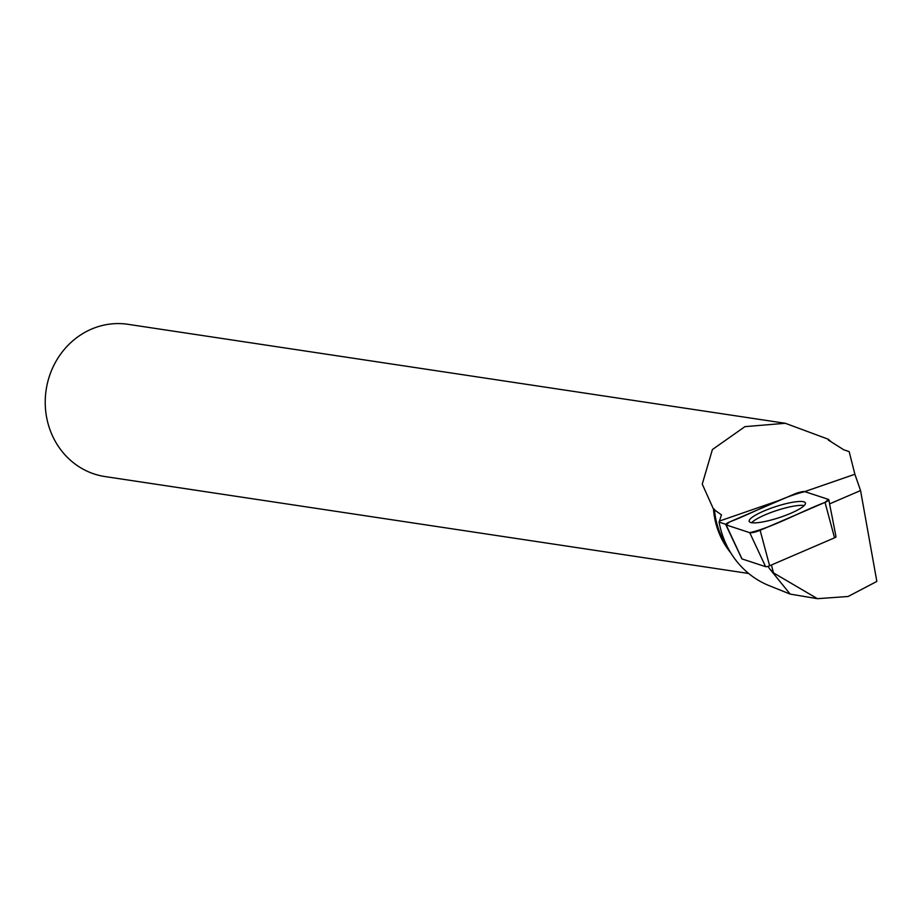 <?xml version="1.0" encoding="UTF-8"?>
<svg xmlns="http://www.w3.org/2000/svg" width="923" height="923" viewBox="0 0 923 923"><rect width="100%" height="100%" fill="white"/><g stroke="black" fill="none" stroke-linecap="round" stroke-linejoin="round"><path stroke-width="1.38" d="M835.857 536.678A2.954 0.577 161.9 0 1 836.007 536.805A2.954 0.577 161.9 0 1 834.542 537.821L769.62 565.764A2.954 0.577 161.9 0 1 765.605 566.676L742.011 558.923A2.954 0.577 161.9 0 1 741.873 558.83A2.954 0.577 161.9 0 1 741.896 558.68M794.472 494.024L729.551 521.968A7.649 1.5 -18.1 0 0 725.79 524.668A7.649 1.5 -18.1 0 0 726.136 524.922L749.741 532.675A7.649 1.5 -18.1 0 0 760.125 530.31L825.047 502.366A7.649 1.5 -18.1 0 0 828.842 499.735A7.649 1.5 -18.1 0 0 828.462 499.412L804.868 491.659A7.649 1.5 -18.1 0 0 794.472 494.024M767.025 521.045A29.582 5.792 -18.1 0 0 805.444 503.07A29.582 5.792 -18.1 0 0 787.584 503.289A29.582 5.792 -18.1 0 0 749.211 521.426A29.582 5.792 -18.1 0 0 767.025 521.045M832.511 518.738L829.558 503.9L860.559 490.551L876.85 581.421L848.11 596.489L817.455 598.681L773.532 572.906L769.47 568.568L790.169 594.1L817.455 598.692M725.801 524.345L719.086 522.083L721.474 514.872L713.491 509.161L702.253 484.114L712.406 449.547L744.93 426.645L785.323 423.288L828.15 439.175L828.323 440.052L843.795 449.801L849.172 451.624L854.883 474.26L860.559 490.551M727.439 546.901A76.263 70.46 -81.4 0 1 714.425 509.127M790.169 594.1L768.94 585.551A87.962 81.27 -81.4 0 1 719.086 522.083M767.959 566.353L769.47 568.568M785.323 423.288L127.951 324.308A76.99 71.129 98.6 0 0 46.15 389.852A76.99 71.129 98.6 0 0 105.026 476.568L748.657 573.471M730.762 552.831A76.99 71.129 -81.4 0 1 713.491 509.161M828.15 439.175A76.99 71.129 -81.4 0 1 831.046 441.656M751.657 522.706A29.305 5.746 161.9 0 1 776.589 510.534A29.305 5.746 161.9 0 1 804.095 505.527A29.305 5.746 161.9 0 1 804.221 505.55M771.409 564.991L773.532 572.906M825.035 502.366L828.462 499.412L804.879 491.659C781.412 497.139 754.31 512.507 729.574 521.968L726.147 524.922L749.73 532.675C773.197 527.195 800.299 511.827 825.035 502.366L834.542 537.821M765.605 566.676L749.741 532.675M726.136 524.922L742.011 558.923M760.125 530.31L769.62 565.764M719.594 521.01L781.493 499.62M804.671 491.613L854.883 474.26M836.007 536.805L831.808 515.092M829.639 503.866L828.842 499.735M741.873 558.83L725.79 524.668"/></g></svg>
